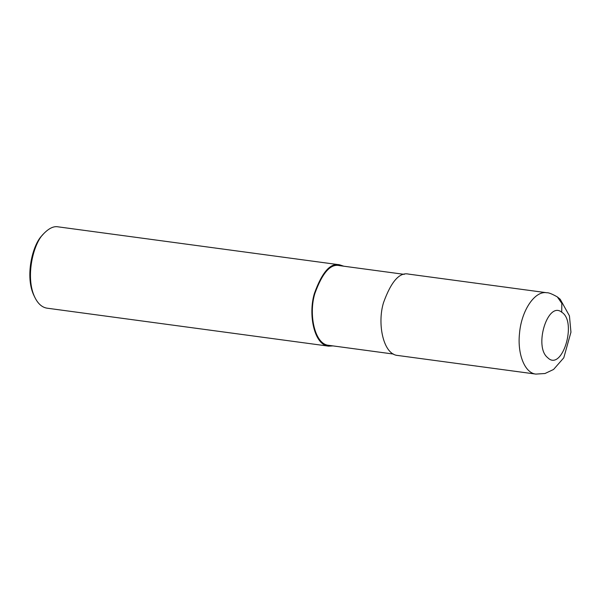 <?xml version="1.0" encoding="UTF-8"?>
<svg xmlns="http://www.w3.org/2000/svg" width="601" height="601" viewBox="0 0 601 601"><rect width="100%" height="100%" fill="white"/><g stroke="black" fill="none" stroke-linecap="round" stroke-linejoin="round"><path stroke-width="0.9" d="M557.322 296.902L560.192 299.245L569.432 315.833L570.95 332.188L563.783 357.805L553.574 369.457L545.002 373.514L535.844 374.092C524.853 373.093 517.258 354.184 519.504 333.465C521.36 310.597 534.845 290.478 546.805 292.755L546.805 292.755C548.458 292.507 551.973 293.897 557.345 296.917L561.837 303.415L561.71 312.204C547.842 300.71 533.583 346.574 547.594 357.587C561.912 372.44 577.644 321.745 561.71 312.204M546.805 292.747L408.65 274.116C399.537 271.99 391.168 281.493 383.521 302.634C377.03 323.654 383.265 354.477 397.674 355.461L535.837 374.092M404.263 274.356L339.46 265.619C330.535 263.531 322.331 272.846 314.841 293.558C308.471 314.165 314.586 344.373 328.709 345.327L393.512 354.072M343.734 266.19L339.573 264.801C330.46 262.675 322.091 272.178 314.443 293.318C307.952 314.338 314.188 345.162 328.597 346.146L332.984 345.906M339.573 264.801L58.079 226.84C53.699 225.976 48.854 228.312 43.535 233.857C33.153 243.675 25.039 277.692 34.948 297.57C38.081 303.873 42.13 307.411 47.103 308.185L328.597 346.146M43.535 233.857L42.265 235.307C32.394 244.637 24.694 276.948 34.099 295.835L34.948 297.57"/></g></svg>
